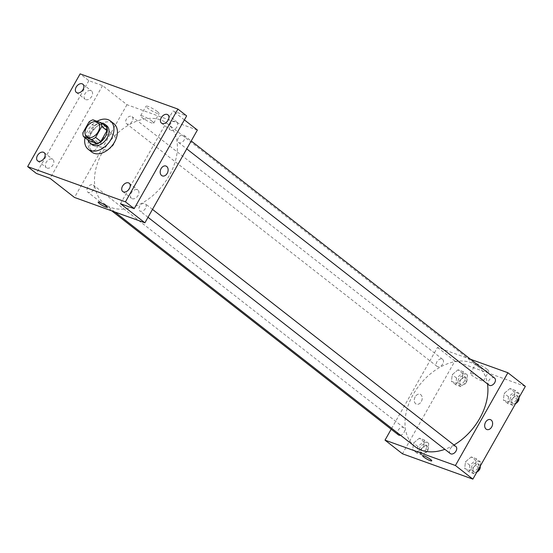 <?xml version="1.0" encoding="UTF-8"?>
<svg xmlns="http://www.w3.org/2000/svg" width="553" height="553" viewBox="0 0 553 553"><rect width="100%" height="100%" fill="white"/><g stroke="black" fill="none" stroke-linecap="round" stroke-linejoin="round"><path stroke-width="0.41" stroke-dasharray="2.77 2.07" d="M113.89 144.056A9 6.069 128 0 1 102.478 149.027A9 6.069 128 0 1 103.238 138.202A9 6.069 128 0 1 113.559 134.849A9 6.069 128 0 1 113.89 144.056M88.701 140.649A11.613 7.832 128 0 1 88.127 136.895L82.895 132.803M106.404 126.872L98.171 123.907A11.613 7.832 128 0 0 94.266 126.049L88.127 136.895M101.572 123.091A11.993 8.088 -52 0 0 91.176 128.78A11.993 8.088 -52 0 0 88.169 140.241M91.909 144.575A11.993 8.088 128 0 1 92.925 130.142A11.993 8.088 128 0 1 106.688 125.669M98.171 123.907L92.939 119.814M94.266 126.049L89.033 121.957M84.982 137.745A17.993 12.138 128 0 1 97.031 121.287M91.708 152.027A17.993 12.138 128 0 1 93.222 130.377A17.993 12.138 128 0 1 113.87 123.672M132.139 198.714A5.247 3.539 -52 0 0 137.815 195.921A5.247 3.539 -52 0 0 137.925 190.066A5.247 3.539 -52 0 0 137.241 189.693A5.247 3.539 -52 0 0 131.566 192.485A5.247 3.539 -52 0 0 131.455 198.34A5.247 3.539 -52 0 0 132.139 198.714M170.856 130.28A5.247 3.539 -52 0 0 176.531 127.487A5.247 3.539 -52 0 0 176.642 121.632A5.247 3.539 -52 0 0 175.958 121.259A5.247 3.539 -52 0 0 170.283 124.052A5.247 3.539 -52 0 0 170.179 129.907A5.247 3.539 -52 0 0 170.856 130.28M120.478 203.725L172.958 110.966L186.644 115.895M197.38 130.052L126.969 104.697L102.547 85.611L88.853 80.683L80.13 73.867M184.384 119.897L172.958 110.966M157.481 111.644A7.521 1.203 -150.5 0 0 150.513 107.441A7.521 1.203 -150.5 0 0 146.033 106.176A7.521 1.203 -150.5 0 0 151.985 110.925A7.521 1.203 -150.5 0 0 159.126 113.579A7.521 1.203 -150.5 0 0 157.481 111.644M88.853 80.683L36.374 173.442M85.777 99.644A5.247 3.539 -52 0 0 91.452 96.851A5.247 3.539 -52 0 0 91.563 90.996A5.247 3.539 -52 0 0 90.879 90.623A5.247 3.539 -52 0 0 85.203 93.416A5.247 3.539 -52 0 0 85.1 99.264A5.247 3.539 -52 0 0 85.777 99.644M47.06 168.077A5.247 3.539 -52 0 0 52.735 165.285A5.247 3.539 -52 0 0 52.839 159.43A5.247 3.539 -52 0 0 52.162 159.057A5.247 3.539 -52 0 0 46.487 161.849A5.247 3.539 -52 0 0 46.376 167.704A5.247 3.539 -52 0 0 47.06 168.077M102.547 85.611L50.06 178.37M169.183 175.73A50.98 34.39 128 0 1 104.538 203.926A50.98 34.39 128 0 1 108.837 142.577A50.98 34.39 128 0 1 167.324 123.589A50.98 34.39 128 0 1 169.183 175.73M126.969 104.697L74.489 197.456M132.25 121.238A4.5 3.035 128 0 1 126.547 123.727A4.5 3.035 128 0 1 126.927 118.314A4.5 3.035 128 0 1 132.091 116.642A4.5 3.035 128 0 1 132.25 121.238M145.48 208.384A4.5 3.035 128 0 1 139.778 210.873A4.5 3.035 128 0 1 140.158 205.46A4.5 3.035 128 0 1 145.315 203.781A4.5 3.035 128 0 1 145.48 208.384M93.533 189.679A4.5 3.035 128 0 1 87.83 192.161A4.5 3.035 128 0 1 88.21 186.748A4.5 3.035 128 0 1 93.367 185.075A4.5 3.035 128 0 1 93.533 189.679M178.329 137.835A4.5 3.035 -52 0 0 178.495 142.439A4.5 3.035 -52 0 0 183.658 140.759A4.5 3.035 -52 0 0 184.038 135.347A4.5 3.035 -52 0 0 178.329 137.835M90.699 143.241A5.247 3.781 109.8 0 0 91.971 150.561A5.247 3.781 109.8 0 0 97.307 146.904A5.247 3.781 109.8 0 0 95.524 140.683A5.247 3.781 109.8 0 0 90.699 143.241A5.247 3.781 109.8 0 0 91.971 150.561A5.247 3.781 109.8 0 0 97.307 146.904A5.247 3.781 109.8 0 0 95.531 140.69A5.247 3.781 109.8 0 0 90.699 143.241M162.382 175.916L162.382 175.916A5.247 3.781 -70.2 0 1 160.598 169.695A5.247 3.781 -70.2 0 1 165.935 166.038L165.941 166.045M152.061 121.231A7.521 1.203 -150.5 0 0 145.093 117.029A7.521 1.203 -150.5 0 0 140.607 115.757A7.521 1.203 -150.5 0 0 146.566 120.513A7.521 1.203 -150.5 0 0 153.699 123.167A7.521 1.203 -150.5 0 0 152.061 121.231M98.151 202.094L98.151 202.094A5.247 0.836 29.5 0 1 101.275 202.979A5.247 0.836 29.5 0 1 106.141 205.91A5.247 0.836 29.5 0 1 107.282 207.264L107.282 207.264M453.978 445.013A50.98 34.39 128 0 1 444.882 449.319M415.068 446.617A50.98 34.39 128 0 1 419.368 385.268A50.98 34.39 128 0 1 477.854 366.273A50.98 34.39 128 0 1 487.49 383.927M494.562 378.038A4.5 3.035 -52 0 0 488.859 380.526A4.5 3.035 -52 0 0 489.025 385.123M398.354 434.852A4.5 3.035 128 0 1 398.734 429.439A4.5 3.035 128 0 1 403.897 427.766A4.5 3.035 128 0 1 404.063 432.363A4.5 3.035 128 0 1 400.503 435.232M450.301 453.564A4.5 3.035 128 0 1 450.681 448.151A4.5 3.035 128 0 1 455.845 446.471M442.78 363.929A4.5 3.035 128 0 1 437.077 366.418A4.5 3.035 128 0 1 437.451 361.005A4.5 3.035 128 0 1 442.614 359.332A4.5 3.035 128 0 1 442.78 363.929M470.603 359.312L437.492 347.388L391.178 429.246M458.029 369.798L452.209 374.678L451.469 381.39L456.55 383.222L462.37 378.342L463.11 371.63L458.029 369.798L452.209 374.678L451.469 381.39L456.55 383.222L462.37 378.342L463.11 371.63L458.029 369.798L462.391 373.206L456.571 378.086L455.831 384.798L460.912 386.63L466.732 381.75L467.472 375.038L462.391 373.206M471.26 456.937L465.439 461.817L464.7 468.536L469.78 470.361L475.601 465.481L476.34 458.769L471.26 456.937L465.439 461.817L464.7 468.536L469.78 470.361L475.601 465.481L476.34 458.769L471.26 456.937L475.621 460.345L469.801 465.232L469.062 471.944L474.142 473.769L477.502 470.956M525.35 386.381L454.939 361.026L402.46 453.778M419.312 438.232L413.492 443.112L412.752 449.824L417.833 451.656L423.653 446.776L424.393 440.064L419.312 438.232L413.492 443.112L412.752 449.824L417.833 451.656L423.653 446.776L424.393 440.064L419.312 438.232L423.674 441.64L417.854 446.52L417.114 453.232L422.195 455.064L428.015 450.183L428.755 443.471L423.674 441.64M509.977 388.503L504.156 393.383L503.417 400.095L508.497 401.927L514.318 397.047L515.057 390.335L509.977 388.503L504.156 393.383L503.417 400.095L508.497 401.927L514.318 397.047L515.057 390.335L509.977 388.503L514.338 391.911L508.518 396.791L507.778 403.503L512.859 405.335L516.219 402.522M454.939 361.026L437.492 347.388M487.2 369.335A7.521 1.203 -150.5 0 0 480.232 365.132A7.521 1.203 -150.5 0 0 475.746 363.86A7.521 1.203 -150.5 0 0 481.704 368.609A7.521 1.203 -150.5 0 0 488.838 371.27A7.521 1.203 -150.5 0 0 487.2 369.335M415.179 396.833A5.247 3.781 109.8 0 0 416.45 404.16A5.247 3.781 109.8 0 0 421.794 400.503A5.247 3.781 109.8 0 0 420.01 394.282A5.247 3.781 109.8 0 0 415.179 396.833A5.247 3.781 109.8 0 0 416.457 404.16A5.247 3.781 109.8 0 0 421.794 400.503A5.247 3.781 109.8 0 0 420.01 394.282A5.247 3.781 109.8 0 0 415.179 396.833M486.868 429.515L486.861 429.515A5.247 3.781 -70.2 0 1 485.085 423.294A5.247 3.781 -70.2 0 1 490.421 419.637L490.421 419.637M481.774 378.916A7.521 1.203 -150.5 0 0 474.806 374.713A7.521 1.203 -150.5 0 0 470.327 373.448A7.521 1.203 -150.5 0 0 476.278 378.197A7.521 1.203 -150.5 0 0 483.419 380.851A7.521 1.203 -150.5 0 0 481.774 378.916M422.63 455.693L422.63 455.693A5.247 0.836 29.5 0 1 425.762 456.578A5.247 0.836 29.5 0 1 430.621 459.508A5.247 0.836 29.5 0 1 431.769 460.863L431.769 460.863M518.99 397.614L519.419 393.743L514.338 391.911M516.53 399.681A4.5 3.035 128 0 1 510.827 402.169A4.5 3.035 128 0 1 511.207 396.757A4.5 3.035 128 0 1 516.371 395.077A4.5 3.035 128 0 1 516.53 399.681M508.518 396.791L504.156 393.383M507.778 403.503L503.417 400.095M512.859 405.335L508.497 401.927M517.781 399.75L514.318 397.047M519.419 393.743L515.057 390.335M515.603 403.607A4.5 3.035 128 0 1 512.576 403.531A4.5 3.035 128 0 1 512.956 398.119A4.5 3.035 128 0 1 518.113 396.446A4.5 3.035 128 0 1 518.956 397.953M518.721 400.068A4.5 3.035 128 0 1 518.507 400.6M464.582 380.976A4.5 3.035 128 0 1 458.879 383.464A4.5 3.035 128 0 1 459.26 378.052A4.5 3.035 128 0 1 464.423 376.372A4.5 3.035 128 0 1 464.582 380.976M456.571 378.086L452.209 374.678M455.831 384.798L451.469 381.39M460.912 386.63L456.55 383.222M466.732 381.75L462.37 378.342M467.472 375.038L463.11 371.63M466.331 382.337A4.5 3.035 128 0 1 460.628 384.826A4.5 3.035 128 0 1 461.008 379.413A4.5 3.035 128 0 1 466.165 377.734A4.5 3.035 128 0 1 466.331 382.337M480.274 466.048L480.702 462.177L475.621 460.345M477.813 468.115A4.5 3.035 128 0 1 472.11 470.603A4.5 3.035 128 0 1 472.49 465.191A4.5 3.035 128 0 1 477.654 463.518A4.5 3.035 128 0 1 477.813 468.115M469.801 465.232L465.439 461.817M469.062 471.944L464.7 468.536M474.142 473.769L469.78 470.361M479.064 468.191L475.601 465.481M480.702 462.177L476.34 458.769M476.886 472.041A4.5 3.035 128 0 1 473.852 471.965A4.5 3.035 128 0 1 474.232 466.552A4.5 3.035 128 0 1 479.396 464.879A4.5 3.035 128 0 1 480.239 466.386M480.004 468.502A4.5 3.035 128 0 1 479.79 469.034M425.865 449.409A4.5 3.035 128 0 1 420.162 451.898A4.5 3.035 128 0 1 420.543 446.485A4.5 3.035 128 0 1 425.699 444.806A4.5 3.035 128 0 1 425.865 449.409M417.854 446.52L413.492 443.112M417.114 453.232L412.752 449.824M422.195 455.064L417.833 451.656M428.015 450.183L423.653 446.776M428.755 443.471L424.393 440.064M427.614 450.771A4.5 3.035 128 0 1 421.904 453.26A4.5 3.035 128 0 1 422.285 447.847A4.5 3.035 128 0 1 427.448 446.174A4.5 3.035 128 0 1 427.614 450.771M86.78 136.757L102.478 149.027M97.86 122.579L113.559 134.849M37.652 160.882L46.376 167.704M44.122 152.614L52.839 159.43M122.738 191.525L131.455 198.34M129.202 183.25L137.925 190.066M161.455 123.091L170.179 129.907M167.918 114.817L176.642 121.632M76.376 92.448L85.1 99.264M82.839 84.18L91.563 90.996M153.699 123.167L159.126 113.579M140.607 115.757L146.033 106.176M477.854 366.273L167.324 123.589M114.865 211.999L104.538 203.926M178.495 142.439L186.734 148.875M184.038 135.347L191.214 140.953M403.897 427.766L93.367 185.075M111.789 210.887L87.83 192.161M152.49 209.387L145.315 203.781M148.01 217.308L139.778 210.873M442.614 359.332L132.091 116.642M437.077 366.418L126.547 123.727M483.419 380.851L488.838 371.27M470.327 373.448L475.746 363.86M518.113 396.446L516.371 395.077M512.576 403.531L510.827 402.169M466.165 377.734L464.423 376.372M460.628 384.826L458.879 383.464M479.396 464.879L477.654 463.518M473.852 471.965L472.11 470.603M427.448 446.174L425.699 444.806M421.904 453.26L420.162 451.898"/><path stroke-width="0.83" d="M98.185 131.78A9 6.069 128 0 1 86.78 136.757A9 6.069 128 0 1 87.54 125.932A9 6.069 128 0 1 97.86 122.579A9 6.069 128 0 1 98.185 131.78M101.171 122.78L92.939 119.814A11.613 7.832 128 0 0 89.033 121.957L82.895 132.803A11.613 7.832 128 0 0 83.468 136.563L91.701 139.529A11.613 7.832 128 0 0 95.607 137.379L101.745 126.533A11.613 7.832 128 0 0 101.171 122.78L106.404 126.872A11.613 7.832 128 0 1 106.978 130.626L101.745 126.533M83.468 136.563L88.701 140.649L96.934 143.614L91.701 139.529M106.978 130.626L100.84 141.471L95.607 137.379M100.84 141.471A11.613 7.832 128 0 1 96.934 143.614M88.169 140.241A11.993 8.088 -52 0 0 90.167 143.213A11.993 8.088 -52 0 0 91.722 144.063A11.993 8.088 -52 0 0 104.697 137.683A11.993 8.088 -52 0 0 104.939 124.307A11.993 8.088 -52 0 0 101.572 123.091M104.939 124.307L106.688 125.669A11.993 8.088 128 0 1 107.123 137.939A11.993 8.088 128 0 1 93.464 145.432A11.993 8.088 128 0 1 91.909 144.575L90.167 143.213M97.031 121.287A17.993 12.138 128 0 1 110.379 120.948A17.993 12.138 128 0 1 111.035 139.349A17.993 12.138 128 0 1 88.217 149.303A17.993 12.138 128 0 1 84.982 137.745M110.379 120.948L113.87 123.672A17.993 12.138 128 0 1 114.519 142.08A17.993 12.138 128 0 1 91.708 152.027L88.217 149.303M82.155 83.807A5.247 3.539 128 0 1 82.839 84.18A5.247 3.539 128 0 1 82.397 90.492A5.247 3.539 128 0 1 76.376 92.448A5.247 3.539 128 0 1 76.48 86.6A5.247 3.539 128 0 1 82.155 83.807M167.234 114.443A5.247 3.539 128 0 1 167.918 114.817A5.247 3.539 128 0 1 167.476 121.135A5.247 3.539 128 0 1 161.455 123.091A5.247 3.539 128 0 1 161.559 117.236A5.247 3.539 128 0 1 167.234 114.443M128.517 182.877A5.247 3.539 128 0 1 129.202 183.25A5.247 3.539 128 0 1 128.759 189.568A5.247 3.539 128 0 1 122.738 191.525A5.247 3.539 128 0 1 122.842 185.67A5.247 3.539 128 0 1 128.517 182.877M43.438 152.241A5.247 3.539 128 0 1 44.122 152.614A5.247 3.539 128 0 1 43.673 158.925A5.247 3.539 128 0 1 37.652 160.882A5.247 3.539 128 0 1 37.763 155.034A5.247 3.539 128 0 1 43.438 152.241M27.65 166.619L125.441 201.838L177.921 109.079L80.13 73.867L27.65 166.619L36.374 173.442L50.06 178.37L74.489 197.456L144.9 222.811L120.478 203.725L134.165 208.654L125.441 201.838M106.135 205.916A5.247 0.836 29.5 0 1 107.282 207.264A5.247 0.836 29.5 0 1 102.298 205.412A5.247 0.836 29.5 0 1 98.144 202.094A5.247 0.836 29.5 0 1 101.275 202.986A5.247 0.836 29.5 0 1 106.135 205.916M134.165 208.654L186.644 115.895L177.921 109.079M144.9 222.811L197.38 130.052L184.384 119.897M165.935 166.038A5.247 3.781 -70.2 0 1 167.213 173.366A5.247 3.781 -70.2 0 1 162.382 175.916A5.247 3.781 -70.2 0 1 160.598 169.695A5.247 3.781 -70.2 0 1 165.941 166.045A5.247 3.781 -70.2 0 1 167.213 173.366A5.247 3.781 -70.2 0 1 162.382 175.916M107.282 207.264A5.247 0.836 29.5 0 1 102.305 205.412A5.247 0.836 29.5 0 1 98.151 202.094M487.49 383.927A50.98 34.39 128 0 1 479.707 418.421A50.98 34.39 128 0 1 453.978 445.013M444.882 449.319A50.98 34.39 128 0 1 415.068 446.617L114.865 211.999M186.734 148.875L489.025 385.123A4.5 3.035 -52 0 0 494.182 383.45A4.5 3.035 -52 0 0 494.562 378.038L191.214 140.953M400.503 435.232A4.5 3.035 128 0 1 398.354 434.852L111.789 210.887M152.49 209.387L455.845 446.471A4.5 3.035 128 0 1 456.011 451.075A4.5 3.035 128 0 1 450.301 453.564L148.01 217.308M391.178 429.246L385.012 440.147L455.423 465.502L507.903 372.743L470.603 359.312M455.423 465.502L472.87 479.133L402.46 453.778L385.012 440.147M430.621 459.508A5.247 0.836 29.5 0 1 431.769 460.863A5.247 0.836 29.5 0 1 426.785 459.011A5.247 0.836 29.5 0 1 422.63 455.693A5.247 0.836 29.5 0 1 425.762 456.578A5.247 0.836 29.5 0 1 430.621 459.508M472.87 479.133L525.35 386.381L507.903 372.743M490.421 419.637A5.247 3.781 -70.2 0 1 491.693 426.964A5.247 3.781 -70.2 0 1 486.868 429.515A5.247 3.781 -70.2 0 1 485.085 423.294A5.247 3.781 -70.2 0 1 490.421 419.637A5.247 3.781 -70.2 0 1 491.693 426.964A5.247 3.781 -70.2 0 1 486.861 429.515M431.769 460.863A5.247 0.836 29.5 0 1 426.785 459.004A5.247 0.836 29.5 0 1 422.63 455.693M516.219 402.522L518.679 400.455L518.99 397.614M518.679 400.455L517.781 399.75M518.507 400.6A4.5 3.035 128 0 1 518.279 401.043A4.5 3.035 128 0 1 515.603 403.607M518.956 397.953A4.5 3.035 128 0 1 518.721 400.068M477.502 470.956L479.963 468.889L480.274 466.048M479.963 468.889L479.064 468.191M479.79 469.034A4.5 3.035 128 0 1 479.562 469.476A4.5 3.035 128 0 1 476.886 472.041M480.239 466.386A4.5 3.035 128 0 1 480.004 468.502"/></g></svg>
